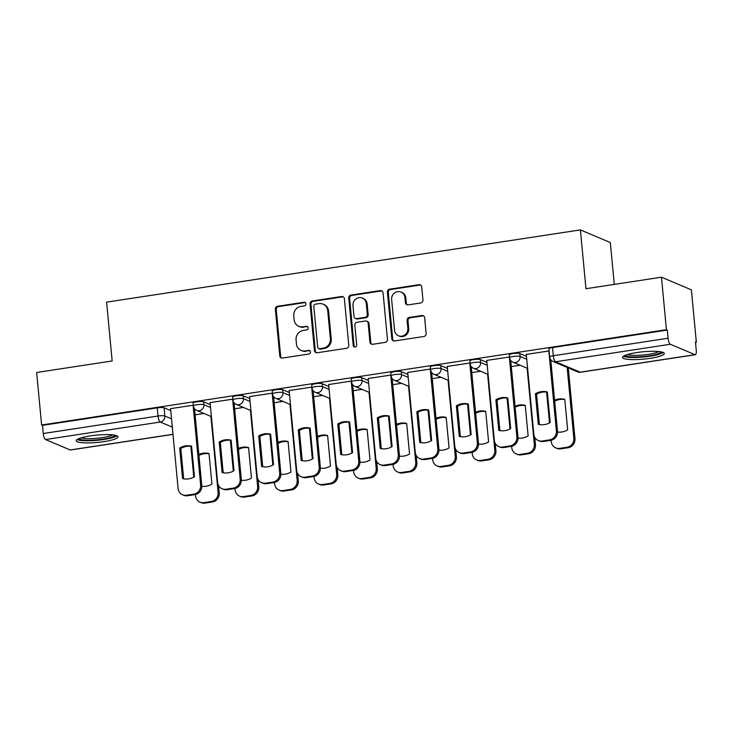 <?xml version="1.0" encoding="UTF-8"?>
<svg xmlns="http://www.w3.org/2000/svg" width="733" height="733" viewBox="0 0 733 733"><rect width="100%" height="100%" fill="white"/><g stroke="black" fill="none" stroke-linecap="round" stroke-linejoin="round"><path stroke-width="1.1" d="M305.945 303.783A1.851 1.732 -67.1 0 0 304.03 302.234L277.605 306.266A2.639 2.474 -67.1 0 0 275.37 309.234L279.768 355.844A2.639 2.474 -67.1 0 0 282.507 358.052L308.932 354.021A1.851 1.732 -67.1 0 0 309.473 350.502A1.851 1.732 -67.1 0 0 308.584 350.392L305.166 350.915A8.457 7.916 -67.1 0 1 301.098 350.42A8.457 7.916 -67.1 0 1 296.425 343.85L296.059 339.965A8.457 7.916 -67.1 0 1 303.233 330.464L306.651 329.942A1.851 1.732 -67.1 0 0 307.2 326.423A1.851 1.732 -67.1 0 0 306.312 326.313L302.885 326.836A8.457 7.916 -67.1 0 1 298.817 326.341A8.457 7.916 -67.1 0 1 294.144 319.771L293.777 315.886A8.457 7.916 -67.1 0 1 300.951 306.385L304.378 305.863A1.851 1.732 -67.1 0 0 305.945 303.783M305.331 302.601A1.851 1.732 -67.1 0 0 304.901 302.61L278.476 306.632A2.639 2.474 -67.1 0 0 276.24 309.601L280.647 356.211A2.639 2.474 -67.1 0 0 281.683 358.034M309.885 350.759A1.851 1.732 -67.1 0 0 309.454 350.768L305.166 350.915M307.613 326.68A1.851 1.732 -67.1 0 0 307.182 326.689L302.885 326.836M90.315 435.888A20.991 3.683 174.6 0 0 76.214 440.735A20.991 3.683 174.6 0 0 103.921 441.632A20.991 3.683 174.6 0 0 118.013 436.786A20.991 3.683 174.6 0 0 90.315 435.888M636.583 352.582A20.991 3.683 174.6 0 0 622.491 357.429A20.991 3.683 174.6 0 0 650.189 358.327A20.991 3.683 174.6 0 0 664.29 353.48A20.991 3.683 174.6 0 0 636.583 352.582M420.724 302.958A2.639 2.474 -67.1 0 0 422.959 299.989L421.732 286.915A2.639 2.474 -67.1 0 0 418.992 284.706L389.644 289.178A2.639 2.474 -67.1 0 0 387.409 292.146L391.816 338.756A2.639 2.474 -67.1 0 0 394.546 340.964L423.894 336.493A2.639 2.474 -67.1 0 0 426.13 333.524L424.636 317.728A2.639 2.474 -67.1 0 0 421.906 315.52L409.344 317.435A2.639 2.474 -67.1 0 0 407.108 320.403L407.85 328.237A7.064 6.615 -67.1 0 1 398.44 335.76A7.064 6.615 -67.1 0 1 394.537 330.262L391.642 299.577A7.064 6.615 -67.1 0 1 401.043 292.055A7.064 6.615 -67.1 0 1 404.946 297.552L405.431 302.665A2.639 2.474 -67.1 0 0 408.162 304.873L420.724 302.958M41.616 424.984L36.65 372.492L112.158 360.975L106.597 302.152L580.399 229.896L585.96 288.72L661.468 277.202L666.425 329.694L41.616 424.984L42.487 425.351L43.256 433.524L158.035 416.023A5.378 0.944 -5.4 0 1 164.852 415.987L171.513 418.8M344.382 298.716A2.639 2.474 -67.1 0 0 341.651 296.499L312.304 300.979A2.639 2.474 -67.1 0 0 310.059 303.948L314.466 350.548A2.639 2.474 -67.1 0 0 317.197 352.756L346.544 348.285A2.639 2.474 -67.1 0 0 348.789 345.316L344.382 298.716M350.979 295.078L380.326 290.607A2.639 2.474 -67.1 0 1 383.057 292.815L387.464 339.416A2.639 2.474 -67.1 0 1 385.219 342.384L372.657 344.299A2.639 2.474 -67.1 0 1 369.927 342.091L368.14 323.189A2.639 2.474 -67.1 0 0 365.41 320.981L357.072 322.254A2.639 2.474 -67.1 0 0 354.836 325.223L356.696 344.895A1.851 1.732 -67.1 0 1 354.231 346.865A1.851 1.732 -67.1 0 1 353.214 345.426L348.734 298.047A2.639 2.474 -67.1 0 1 350.979 295.078L351.849 295.445L381.197 290.974L380.326 290.607M661.468 277.202L691.384 289.837L696.35 342.329L695.525 342.458M614.281 284.404L610.323 242.531L580.399 229.896M666.425 329.694L667.305 330.061L668.075 338.243A5.378 1.64 81.3 0 0 670.319 344.253L695.003 354.68A5.378 1.64 81.3 0 0 695.315 354.726A5.378 1.64 81.3 0 0 696.249 350.136L695.48 341.963L696.35 342.329M42.487 425.351L157.265 407.85A5.378 0.944 -5.4 0 1 164.073 407.814L170.743 410.627M172.988 434.376L70.496 450.007A5.378 1.64 -98.7 0 1 70.185 449.961L45.501 439.543A5.378 1.64 -98.7 0 1 43.256 433.524M193.375 405.184L170.551 408.657M232.902 399.155L210.078 402.628M272.429 393.126L249.605 396.599M311.956 387.097L289.132 390.57M351.483 381.068L328.659 384.541M391.01 375.049L368.186 378.512M430.528 369.02L407.713 372.483M470.055 362.991L447.24 366.463M509.582 356.962L486.767 360.434M549.109 350.933L526.294 354.406M519.807 353.563L520.082 356.458A5.378 0.944 -5.4 0 0 514.09 356.385A5.378 0.944 -5.4 0 0 509.655 357.741L509.38 354.836A5.378 0.944 174.6 0 1 513.815 353.489A5.378 0.944 174.6 0 1 519.807 353.563L526.477 356.375M480.28 359.591L480.555 362.487A5.378 0.944 -5.4 0 0 474.563 362.414A5.378 0.944 -5.4 0 0 470.128 363.77L469.853 360.865A5.378 0.944 174.6 0 1 474.288 359.509A5.378 0.944 174.6 0 1 480.28 359.591L486.95 362.404M440.753 365.62L441.028 368.516A5.378 0.944 -5.4 0 0 435.036 368.442A5.378 0.944 -5.4 0 0 430.61 369.799L430.335 366.894A5.378 0.944 174.6 0 1 434.761 365.538A5.378 0.944 174.6 0 1 440.753 365.62L447.423 368.433M401.235 371.64L401.51 374.545A5.378 0.944 -5.4 0 0 395.508 374.471A5.378 0.944 -5.4 0 0 391.083 375.827L390.808 372.923A5.378 0.944 174.6 0 1 395.234 371.567A5.378 0.944 174.6 0 1 401.235 371.64L407.896 374.462M361.708 377.669L361.983 380.574A5.378 0.944 -5.4 0 0 355.981 380.5A5.378 0.944 -5.4 0 0 351.556 381.856L351.281 378.952A5.378 0.944 174.6 0 1 355.707 377.596A5.378 0.944 174.6 0 1 361.708 377.669L368.369 380.491M322.181 383.698L322.456 386.603A5.378 0.944 -5.4 0 0 316.454 386.529A5.378 0.944 -5.4 0 0 312.029 387.876L311.754 384.981A5.378 0.944 174.6 0 1 316.18 383.625A5.378 0.944 174.6 0 1 322.181 383.698L328.842 386.511M282.654 389.727L282.929 392.631A5.378 0.944 -5.4 0 0 276.927 392.549A5.378 0.944 -5.4 0 0 272.502 393.905L272.227 391.01A5.378 0.944 174.6 0 1 276.653 389.654A5.378 0.944 174.6 0 1 282.654 389.727L289.324 392.54M243.127 395.756L243.402 398.66A5.378 0.944 -5.4 0 0 237.41 398.578A5.378 0.944 -5.4 0 0 232.975 399.934L232.7 397.039A5.378 0.944 174.6 0 1 237.135 395.683A5.378 0.944 174.6 0 1 243.127 395.756L249.797 398.569M203.6 401.785L203.875 404.68A5.378 0.944 -5.4 0 0 197.883 404.607A5.378 0.944 -5.4 0 0 193.448 405.963L193.173 403.058A5.378 0.944 174.6 0 1 197.608 401.711A5.378 0.944 174.6 0 1 203.6 401.785L210.27 404.598M203.93 413.467L195.097 414.814M667.305 330.061L552.526 347.57A5.378 0.944 174.6 0 0 548.907 348.816L549.686 356.989A5.378 0.944 -5.4 0 1 553.296 355.743L668.075 338.243M243.457 407.438L234.624 408.785M282.984 401.409L274.151 402.756M322.511 395.38L313.678 396.727M362.038 389.351L353.205 390.698M401.565 383.322L392.732 384.669M441.092 377.293L432.259 378.64M480.619 371.274L471.786 372.621M520.146 365.245L511.313 366.592M551.427 360.471L550.84 360.563M298.817 326.341L299.687 326.707A8.457 7.916 -67.1 0 0 303.764 327.211M301.098 350.42L301.969 350.786A8.457 7.916 -67.1 0 0 306.037 351.29M343.337 296.883A2.639 2.474 -67.1 0 0 342.522 296.874L313.174 301.345A2.639 2.474 -67.1 0 0 310.929 304.314L315.337 350.915A2.639 2.474 -67.1 0 0 316.381 352.747M315.382 304.186A1.851 1.732 -67.1 0 0 313.806 306.266L317.682 347.167A1.851 1.732 -67.1 0 0 319.588 348.716L323.198 348.166A8.457 7.916 -67.1 0 0 330.372 338.673L327.724 310.71A8.457 7.916 -67.1 0 0 323.061 304.131A8.457 7.916 -67.1 0 0 318.983 303.636L315.382 304.186M318.699 348.606L319.57 348.981A1.851 1.732 -67.1 0 0 320.458 349.091L319.588 348.716M323.061 304.131L323.931 304.497A8.457 7.916 -67.1 0 1 328.604 311.076L331.243 339.04A8.457 7.916 -67.1 0 1 324.068 348.541L320.458 349.091M382.012 290.992A2.639 2.474 -67.1 0 0 381.197 290.974M366.683 321.136L367.554 321.503A2.639 2.474 -67.1 0 1 369.011 323.565L370.797 342.458A2.639 2.474 -67.1 0 0 371.842 344.29M351.849 295.445A2.639 2.474 -67.1 0 0 349.604 298.413L354.085 345.802A1.851 1.732 -67.1 0 0 354.699 346.984M366.289 303.581A7.064 6.615 -67.1 0 0 362.377 298.084A7.064 6.615 -67.1 0 0 352.976 305.606L354.002 316.418A2.639 2.474 -67.1 0 0 356.733 318.626L365.061 317.362A2.639 2.474 -67.1 0 0 367.306 314.393L366.289 303.581L367.16 303.948A7.064 6.615 -67.1 0 0 363.256 298.45L362.377 298.084M355.459 318.47L356.33 318.837A2.639 2.474 -67.1 0 0 357.603 318.992L356.733 318.626M367.16 303.948L368.177 314.759A2.639 2.474 -67.1 0 1 365.941 317.728L357.603 318.992M401.043 292.055L401.913 292.421A7.064 6.615 -67.1 0 1 405.816 297.919L406.302 303.031A2.639 2.474 -67.1 0 0 407.346 304.855M398.44 335.76L399.32 336.126A7.064 6.615 -67.1 0 0 408.721 328.604L407.85 328.237M423.601 315.905A2.639 2.474 -67.1 0 0 422.776 315.886L410.223 317.801A2.639 2.474 -67.1 0 0 407.979 320.77L408.721 328.604M420.687 285.091A2.639 2.474 -67.1 0 0 419.872 285.073L390.524 289.553A2.639 2.474 -67.1 0 0 388.279 292.522L392.686 339.122A2.639 2.474 -67.1 0 0 393.722 340.946M201.822 486.291A16.822 15.741 -67.1 0 0 211.919 484.119L209.024 453.562A16.822 15.741 -67.1 0 0 198.854 454.478M190.864 446.324L193.778 477.146M195.418 494.528L195.546 495.875A8.072 7.559 -67.1 0 0 200.008 502.151A8.072 7.559 -67.1 0 0 203.902 502.627L211.251 501.5A8.072 7.559 -67.1 0 0 218.104 492.429L210.912 416.408M209.052 453.8A16.822 15.741 -67.1 0 0 198.945 455.468M218.535 485.484L219.231 492.906A8.072 7.559 112.9 0 1 212.378 501.986L205.029 503.104A8.072 7.559 112.9 0 1 201.144 502.627L200.008 502.151M179.677 448.019A16.822 15.741 112.9 0 1 191.579 446.195L194.474 476.752A16.822 15.741 112.9 0 1 182.563 478.567L179.677 448.019L180.804 448.495A16.822 15.741 112.9 0 1 191.606 446.434M180.804 448.495L183.671 478.814M194.529 408.721L201.786 485.539A8.072 7.559 112.9 0 1 194.932 494.619L187.584 495.737A8.072 7.559 112.9 0 1 183.699 495.261L182.563 494.784A8.072 7.559 -67.1 0 0 186.448 495.261L193.796 494.134A8.072 7.559 -67.1 0 0 200.65 485.063L201.786 485.539M170.542 408.528L178.101 488.508A8.072 7.559 -67.1 0 0 182.563 494.784M193.091 405.092L200.65 485.063M241.349 480.262A16.822 15.741 -67.1 0 0 251.446 478.09L248.551 447.542A16.822 15.741 -67.1 0 0 238.381 448.449M230.391 440.295L233.305 471.117M234.945 488.499L235.073 489.846A8.072 7.559 -67.1 0 0 239.535 496.122A8.072 7.559 -67.1 0 0 243.429 496.598L250.768 495.471A8.072 7.559 -67.1 0 0 257.622 486.4L250.439 410.388M248.579 447.771A16.822 15.741 -67.1 0 0 238.472 449.439M258.062 479.455L258.758 486.886A8.072 7.559 112.9 0 1 251.905 495.957L244.556 497.075A8.072 7.559 112.9 0 1 240.671 496.598L239.535 496.122M280.876 474.233A16.822 15.741 -67.1 0 0 290.964 472.061L288.078 441.513A16.822 15.741 -67.1 0 0 277.908 442.42M269.918 434.266L272.832 465.089M274.472 482.47L274.6 483.817A8.072 7.559 -67.1 0 0 279.062 490.093A8.072 7.559 -67.1 0 0 282.947 490.569L290.295 489.452A8.072 7.559 -67.1 0 0 297.149 480.372L289.966 404.359M288.106 441.742A16.822 15.741 -67.1 0 0 277.999 443.41M297.589 473.436L298.285 480.857A8.072 7.559 112.9 0 1 291.432 489.928L284.083 491.046A8.072 7.559 112.9 0 1 280.198 490.569L279.062 490.093M114.971 435.2A18.169 3.189 -5.4 0 1 114.669 435.64A18.169 3.189 -5.4 0 1 96.06 439.928A18.169 3.189 -5.4 0 1 78.917 438.609M77.066 439.553A20.854 3.656 174.6 0 0 97.26 440.295A20.854 3.656 174.6 0 0 116.959 435.778M81.171 437.83A16.822 2.95 174.6 0 0 97.068 438.27A16.822 2.95 174.6 0 0 112.607 434.861M661.239 351.895A18.169 3.189 -5.4 0 1 660.946 352.326A18.169 3.189 -5.4 0 1 642.337 356.623A18.169 3.189 -5.4 0 1 625.185 355.303M623.343 356.247A20.854 3.656 174.6 0 0 643.537 356.989A20.854 3.656 174.6 0 0 663.228 352.472M627.439 354.525A16.822 2.95 174.6 0 0 643.345 354.964A16.822 2.95 174.6 0 0 658.875 351.556M219.204 441.99A16.822 15.741 112.9 0 1 231.106 440.176L233.992 470.723A16.822 15.741 112.9 0 1 222.09 472.538L219.204 441.99L220.331 442.466A16.822 15.741 112.9 0 1 231.133 440.405M220.331 442.466L223.198 472.785M234.047 402.692L241.313 479.519A8.072 7.559 112.9 0 1 234.459 488.59L227.111 489.708A8.072 7.559 112.9 0 1 223.226 489.232L222.09 488.755A8.072 7.559 -67.1 0 0 225.975 489.232L233.323 488.105A8.072 7.559 -67.1 0 0 240.177 479.034L241.313 479.519M210.069 402.499L217.628 482.479A8.072 7.559 -67.1 0 0 222.09 488.755M232.618 399.064L240.177 479.034M258.722 435.961A16.822 15.741 112.9 0 1 270.633 434.147L273.519 464.695A16.822 15.741 112.9 0 1 261.617 466.509L258.722 435.961L259.858 436.437A16.822 15.741 112.9 0 1 270.66 434.376M259.858 436.437L262.726 466.756M273.574 396.663L280.84 473.491A8.072 7.559 112.9 0 1 273.986 482.561L266.638 483.679A8.072 7.559 112.9 0 1 262.753 483.203L261.617 482.726A8.072 7.559 -67.1 0 0 265.502 483.203L272.85 482.085A8.072 7.559 -67.1 0 0 279.704 473.005L280.84 473.491M249.596 396.471L257.155 476.45A8.072 7.559 -67.1 0 0 261.617 482.726M272.145 393.035L279.704 473.005M320.403 468.204A16.822 15.741 -67.1 0 0 330.491 466.032L327.605 435.484A16.822 15.741 -67.1 0 0 317.426 436.401M309.445 428.237L312.359 459.06M313.999 476.441L314.127 477.788A8.072 7.559 -67.1 0 0 318.589 484.064A8.072 7.559 -67.1 0 0 322.474 484.54L329.823 483.423A8.072 7.559 -67.1 0 0 336.676 474.352L329.493 398.331M327.633 435.723A16.822 15.741 -67.1 0 0 317.526 437.39M337.107 467.407L337.812 474.828A8.072 7.559 112.9 0 1 330.959 483.899L323.61 485.017A8.072 7.559 112.9 0 1 319.725 484.54L318.589 484.064M359.93 462.175A16.822 15.741 -67.1 0 0 370.018 460.012L367.132 429.456A16.822 15.741 -67.1 0 0 356.953 430.372M348.972 422.208L351.886 453.031M353.526 470.412L353.654 471.759A8.072 7.559 -67.1 0 0 358.116 478.035A8.072 7.559 -67.1 0 0 362.001 478.512L369.35 477.394A8.072 7.559 -67.1 0 0 376.203 468.323L369.02 392.302M367.16 429.694A16.822 15.741 -67.1 0 0 357.053 431.361M376.634 461.378L377.339 468.799A8.072 7.559 112.9 0 1 370.486 477.87L363.137 478.988A8.072 7.559 112.9 0 1 359.252 478.521L358.116 478.035M399.458 456.146A16.822 15.741 -67.1 0 0 409.545 453.984L406.659 423.427A16.822 15.741 -67.1 0 0 396.48 424.343M388.499 416.179L391.413 447.002M393.053 464.383L393.181 465.73A8.072 7.559 -67.1 0 0 397.643 472.006A8.072 7.559 -67.1 0 0 401.528 472.483L408.877 471.365A8.072 7.559 -67.1 0 0 415.73 462.294L408.547 386.273M406.678 423.665A16.822 15.741 -67.1 0 0 396.571 425.332M416.161 455.349L416.866 462.77A8.072 7.559 112.9 0 1 410.013 471.841L402.664 472.968A8.072 7.559 112.9 0 1 398.77 472.492L397.643 472.006M298.249 429.932A16.822 15.741 112.9 0 1 310.16 428.118L313.046 458.666A16.822 15.741 112.9 0 1 301.144 460.489L298.249 429.932L299.385 430.408A16.822 15.741 112.9 0 1 310.178 428.356M299.385 430.408L302.253 460.727M313.101 390.634L320.367 467.462A8.072 7.559 112.9 0 1 313.513 476.532L306.165 477.65A8.072 7.559 112.9 0 1 302.28 477.174L301.144 476.697A8.072 7.559 -67.1 0 0 305.029 477.174L312.377 476.056A8.072 7.559 -67.1 0 0 319.231 466.985L320.367 467.462M289.123 390.442L296.682 470.421A8.072 7.559 -67.1 0 0 301.144 476.697M311.672 387.006L319.231 466.985M337.776 423.903A16.822 15.741 112.9 0 1 349.687 422.089L352.573 452.646A16.822 15.741 112.9 0 1 340.662 454.46L337.776 423.903L338.912 424.38A16.822 15.741 112.9 0 1 349.705 422.327M338.912 424.38L341.78 454.698M352.628 384.605L359.894 461.433A8.072 7.559 112.9 0 1 353.04 470.504L345.692 471.621A8.072 7.559 112.9 0 1 341.798 471.154L340.671 470.668A8.072 7.559 -67.1 0 0 344.556 471.145L351.904 470.027A8.072 7.559 -67.1 0 0 358.758 460.956L359.894 461.433M328.65 384.422L336.209 464.392A8.072 7.559 -67.1 0 0 340.671 470.668M351.199 380.977L358.758 460.956M377.303 417.874A16.822 15.741 112.9 0 1 389.214 416.06L392.1 446.617A16.822 15.741 112.9 0 1 380.189 448.431L377.303 417.874L378.439 418.36A16.822 15.741 112.9 0 1 389.232 416.298M378.439 418.36L381.307 448.669M392.155 378.576L399.421 455.404A8.072 7.559 112.9 0 1 392.567 464.475L385.219 465.602A8.072 7.559 112.9 0 1 381.325 465.125L380.198 464.64A8.072 7.559 -67.1 0 0 384.083 465.116L391.431 463.998A8.072 7.559 -67.1 0 0 398.285 454.927L399.421 455.404M368.177 378.393L375.736 458.363A8.072 7.559 -67.1 0 0 380.198 464.64M390.726 374.948L398.285 454.927M438.985 450.117A16.822 15.741 -67.1 0 0 449.072 447.955L446.186 417.398A16.822 15.741 -67.1 0 0 436.007 418.314M428.026 410.159L430.94 440.982M432.58 458.354L432.708 459.701A8.072 7.559 -67.1 0 0 437.17 465.986A8.072 7.559 -67.1 0 0 441.055 466.454L448.404 465.336A8.072 7.559 -67.1 0 0 455.257 456.265L448.074 380.244M446.205 417.636A16.822 15.741 -67.1 0 0 436.098 419.303M455.688 449.32L456.393 456.741A8.072 7.559 112.9 0 1 449.54 465.812L442.191 466.939A8.072 7.559 112.9 0 1 438.297 466.463L437.17 465.986M416.83 411.845A16.822 15.741 112.9 0 1 428.741 410.031L431.627 440.588A16.822 15.741 112.9 0 1 419.716 442.402L416.83 411.845L417.966 412.331A16.822 15.741 112.9 0 1 428.759 410.269M417.966 412.331L420.834 442.65M431.682 372.556L438.948 449.375A8.072 7.559 112.9 0 1 432.094 458.446L424.746 459.573A8.072 7.559 112.9 0 1 420.852 459.096L419.725 458.62A8.072 7.559 -67.1 0 0 423.61 459.087L430.958 457.969A8.072 7.559 -67.1 0 0 437.812 448.898L438.948 449.375M407.704 372.364L415.263 452.334A8.072 7.559 -67.1 0 0 419.725 458.62M430.253 368.919L437.812 448.898M478.512 444.097A16.822 15.741 -67.1 0 0 488.599 441.926L485.713 411.369A16.822 15.741 -67.1 0 0 475.534 412.285M467.553 404.13L470.467 434.953M472.107 452.334L472.235 453.672A8.072 7.559 -67.1 0 0 476.697 459.957A8.072 7.559 -67.1 0 0 480.582 460.434L487.931 459.307A8.072 7.559 -67.1 0 0 494.784 450.236L487.601 374.215M485.732 411.607A16.822 15.741 -67.1 0 0 475.625 413.275M495.215 443.291L495.92 450.713A8.072 7.559 112.9 0 1 489.067 459.783L481.718 460.91A8.072 7.559 112.9 0 1 477.824 460.434L476.697 459.957M456.357 405.825A16.822 15.741 112.9 0 1 468.268 404.002L471.154 434.559A16.822 15.741 112.9 0 1 459.243 436.373L456.357 405.825L457.493 406.302A16.822 15.741 112.9 0 1 468.286 404.24M457.493 406.302L460.361 436.621M471.209 366.527L478.475 443.346A8.072 7.559 112.9 0 1 471.621 452.417L464.273 453.544A8.072 7.559 112.9 0 1 460.379 453.067L459.243 452.591A8.072 7.559 -67.1 0 0 463.137 453.067L470.485 451.94A8.072 7.559 -67.1 0 0 477.339 442.869L478.475 443.346M447.231 366.335L454.79 446.305A8.072 7.559 -67.1 0 0 459.243 452.591M469.78 362.899L477.339 442.869M518.029 438.068A16.822 15.741 -67.1 0 0 528.126 435.897L525.24 405.34A16.822 15.741 -67.1 0 0 515.061 406.256M507.071 398.101L509.985 428.924M511.634 446.305L511.762 447.652A8.072 7.559 -67.1 0 0 516.215 453.929A8.072 7.559 -67.1 0 0 520.109 454.405L527.458 453.278A8.072 7.559 -67.1 0 0 534.311 444.207L527.119 368.186M525.259 405.578A16.822 15.741 -67.1 0 0 515.152 407.246M534.742 437.262L535.447 444.684A8.072 7.559 112.9 0 1 528.594 453.764L521.245 454.881A8.072 7.559 112.9 0 1 517.351 454.405L516.215 453.929M495.884 399.797A16.822 15.741 112.9 0 1 507.795 397.973L510.681 428.53A16.822 15.741 112.9 0 1 498.77 430.344L495.884 399.797L497.02 400.273A16.822 15.741 112.9 0 1 507.813 398.211M497.02 400.273L499.879 430.592M510.736 360.499L517.993 437.317A8.072 7.559 112.9 0 1 511.139 446.397L503.8 447.515A8.072 7.559 112.9 0 1 499.906 447.038L498.77 446.562A8.072 7.559 -67.1 0 0 502.664 447.038L510.012 445.911A8.072 7.559 -67.1 0 0 516.866 436.841L517.993 437.317M486.749 360.306L494.317 440.286A8.072 7.559 -67.1 0 0 498.77 446.562M509.307 356.87L516.866 436.841M557.556 432.039A16.822 15.741 -67.1 0 0 567.654 429.868L564.767 399.32A16.822 15.741 -67.1 0 0 554.588 400.227M546.598 392.073L549.512 422.895M551.161 440.276L551.289 441.623A8.072 7.559 -67.1 0 0 555.742 447.9A8.072 7.559 -67.1 0 0 559.636 448.376L566.985 447.249A8.072 7.559 -67.1 0 0 573.838 438.178L567.15 367.435M564.786 399.549A16.822 15.741 -67.1 0 0 554.679 401.217M568.286 367.92L574.965 438.664A8.072 7.559 112.9 0 1 568.112 447.735L560.772 448.853A8.072 7.559 112.9 0 1 556.878 448.376L555.742 447.9M535.411 393.768A16.822 15.741 112.9 0 1 547.322 391.953L550.208 422.501A16.822 15.741 112.9 0 1 538.297 424.315L535.411 393.768L536.547 394.244A16.822 15.741 112.9 0 1 547.34 392.182M536.547 394.244L539.406 424.563M550.758 359.747L557.52 431.297A8.072 7.559 112.9 0 1 550.666 440.368L543.318 441.486A8.072 7.559 112.9 0 1 539.433 441.009L538.297 440.533A8.072 7.559 -67.1 0 0 542.191 441.009L549.539 439.882A8.072 7.559 -67.1 0 0 556.393 430.812L557.52 431.297M526.276 354.277L533.835 434.257A8.072 7.559 -67.1 0 0 538.297 440.533M548.825 350.841L556.393 430.812M304.901 302.61L304.03 302.234M309.454 350.768L308.584 350.392M307.182 326.689L306.312 326.313M670.319 344.253L555.541 361.763L580.224 372.181L695.003 354.68M164.073 407.814L164.852 415.987A5.378 5.039 -67.1 0 1 160.28 422.034L45.501 439.543M172.301 427.11L160.28 422.034A5.378 1.64 -98.7 0 1 158.035 416.023L157.265 407.85M70.185 449.961L172.979 434.284M509.655 357.741A5.378 5.378 0 0 0 512.926 362.194A5.378 5.039 112.9 0 0 520.082 356.458L526.752 359.28M470.128 363.77A5.378 5.378 0 0 0 473.399 368.223A5.378 5.039 112.9 0 0 480.555 362.487L487.225 365.309M430.61 369.799A5.378 5.378 0 0 0 433.872 374.251A5.378 5.039 112.9 0 0 441.028 368.516L447.698 371.329M391.083 375.827A5.378 5.378 0 0 0 394.345 380.28A5.378 5.039 112.9 0 0 401.51 374.545L408.171 377.358M351.556 381.856A5.378 5.378 0 0 0 354.818 386.309A5.378 5.039 112.9 0 0 361.983 380.574L368.644 383.386M312.029 387.876A5.378 5.378 0 0 0 315.291 392.329A5.378 5.039 112.9 0 0 322.456 386.603L329.117 389.415M272.502 393.905A5.378 5.378 0 0 0 275.764 398.358A5.378 5.039 112.9 0 0 282.929 392.631L289.59 395.444M232.975 399.934A5.378 5.378 0 0 0 236.237 404.387A5.378 5.039 112.9 0 0 243.402 398.66L250.072 401.473M193.448 405.963A5.378 5.378 0 0 0 196.71 410.416A5.378 5.039 112.9 0 0 203.875 404.68L210.545 407.502M552.526 347.57L553.296 355.743A5.378 1.64 -98.7 0 0 555.541 361.763A5.378 5.039 112.9 0 1 552.948 361.442L577.631 371.869A5.378 5.378 0 0 0 580.536 372.227L695.315 354.726M580.536 372.227A5.378 1.64 81.3 0 1 580.224 372.181A5.378 5.039 112.9 0 1 577.631 371.869M280.647 356.211L279.768 355.844M276.24 309.601L275.37 309.234M278.476 306.632L277.605 306.266M315.337 350.915L314.466 350.548M310.929 304.314L310.059 303.948M313.174 301.345L312.304 300.979M342.522 296.874L341.651 296.499M324.068 348.541L323.198 348.166M331.243 339.04L330.372 338.673M328.604 311.076L327.724 310.71M370.797 342.458L369.927 342.091M369.011 323.565L368.14 323.189M354.085 345.802L353.214 345.426M349.604 298.413L348.734 298.047M365.941 317.728L365.061 317.362M368.177 314.759L367.306 314.393M406.302 303.031L405.431 302.665M405.816 297.919L404.946 297.552M407.979 320.77L407.108 320.403M410.223 317.801L409.344 317.435M422.776 315.886L421.906 315.52M392.686 339.122L391.816 338.756M388.279 292.522L387.409 292.146M390.524 289.553L389.644 289.178M419.872 285.073L418.992 284.706M219.231 492.906L218.104 492.429M212.378 501.986L211.251 501.5M205.029 503.104L203.902 502.627M186.448 495.261L187.584 495.737M193.796 494.134L194.932 494.619M258.758 486.886L257.622 486.4M251.905 495.957L250.768 495.471M244.556 497.075L243.429 496.598M298.285 480.857L297.149 480.372M291.432 489.928L290.295 489.452M284.083 491.046L282.947 490.569M225.975 489.232L227.111 489.708M233.323 488.105L234.459 488.59M265.502 483.203L266.638 483.679M272.85 482.085L273.986 482.561M337.812 474.828L336.676 474.352M330.959 483.899L329.823 483.423M323.61 485.017L322.474 484.54M377.339 468.799L376.203 468.323M370.486 477.87L369.35 477.394M363.137 478.988L362.001 478.512M416.866 462.77L415.73 462.294M410.013 471.841L408.877 471.365M402.664 472.968L401.528 472.483M305.029 477.174L306.165 477.65M312.377 476.056L313.513 476.532M344.556 471.145L345.692 471.621M351.904 470.027L353.04 470.504M384.083 465.116L385.219 465.602M391.431 463.998L392.567 464.475M456.393 456.741L455.257 456.265M449.54 465.812L448.404 465.336M442.191 466.939L441.055 466.454M423.61 459.087L424.746 459.573M430.958 457.969L432.094 458.446M495.92 450.713L494.784 450.236M489.067 459.783L487.931 459.307M481.718 460.91L480.582 460.434M463.137 453.067L464.273 453.544M470.485 451.94L471.621 452.417M535.447 444.684L534.311 444.207M528.594 453.764L527.458 453.278M521.245 454.881L520.109 454.405M502.664 447.038L503.8 447.515M510.012 445.911L511.139 446.397M574.965 438.664L573.838 438.178M568.112 447.735L566.985 447.249M560.772 448.853L559.636 448.376M542.191 441.009L543.318 441.486M549.539 439.882L550.666 440.368M211.406 416.619L196.71 410.416M250.933 410.59L236.237 404.387M290.46 404.561L275.764 398.358M329.978 398.532L315.291 392.329M369.505 392.512L354.818 386.309M409.032 386.483L394.345 380.28M448.559 380.454L433.872 374.251M488.086 374.426L473.399 368.223M527.613 368.397L512.926 362.194M549.686 356.989A5.378 5.378 0 0 0 552.948 361.442"/></g></svg>
